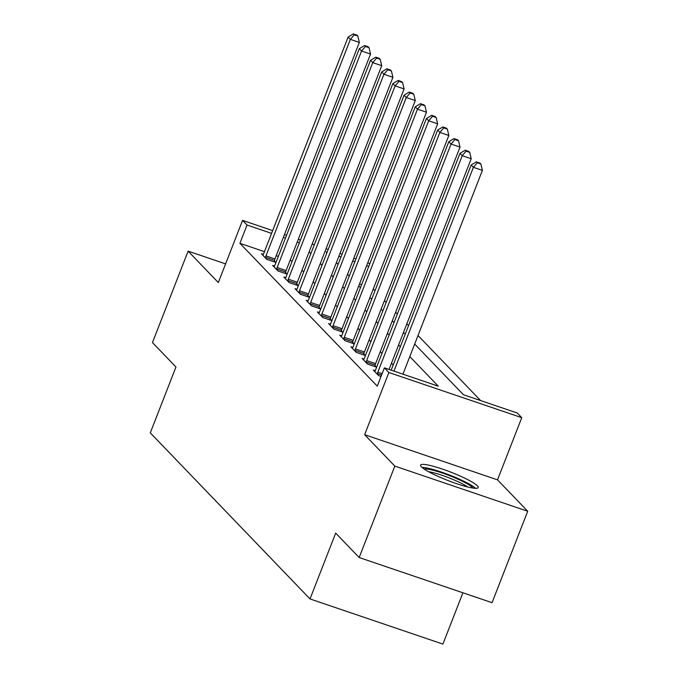 <?xml version="1.0" encoding="UTF-8"?>
<svg xmlns="http://www.w3.org/2000/svg" width="678" height="678" viewBox="0 0 678 678"><rect width="100%" height="100%" fill="white"/><g stroke="black" fill="none" stroke-linecap="round" stroke-linejoin="round"><path stroke-width="1.02" d="M477.422 485.863A30.942 4.424 21.3 0 0 446.692 470.591A30.942 4.424 21.3 0 0 420.589 465.108A30.942 4.424 21.3 0 0 421.402 466.828A30.942 4.424 21.3 0 0 452.124 482.1A30.942 4.424 21.3 0 0 478.236 487.584A30.942 4.424 21.3 0 0 477.422 485.863M414.682 344.043L463.405 394.715L517.28 413.021L521.755 417.673L388.867 372.519L384.392 367.866L438.268 386.172L409.8 356.569M497.508 479.846L364.628 434.691L394.825 466.1L359.179 557.536L492.059 602.691L527.713 511.254L497.508 479.846L521.755 417.673M462.913 592.784L442.904 644.1L310.016 598.945L150.287 432.852L175.958 367.018L152.465 342.585L188.12 251.148L218.316 282.556L242.563 220.375L272.666 230.605M480.566 400.545L418.012 335.5M408.537 325.643L406.825 323.864M397.35 314.016L395.638 312.236M386.172 302.388L384.451 300.6M374.985 290.752L373.273 288.972M394.825 466.1L527.713 511.254M225.596 263.886L188.12 251.148M361.628 284.684L359.501 283.955M416.029 345.449L421.402 351.034M427.216 357.086L432.589 362.662M438.403 368.713L443.776 374.298M449.59 380.35L454.955 385.926M460.777 391.977L463.506 394.749M264.462 251.665L239.91 243.317L377.265 386.146L384.392 367.866M393.198 365.001L391.477 363.222M382.011 353.374L380.299 351.594M370.824 341.737L369.112 339.958M359.637 330.11L357.925 328.33M348.45 318.482L346.738 316.694M337.271 306.846L335.551 305.066M326.084 295.218L324.372 293.43M314.897 283.582L313.185 281.802M303.71 271.954L301.998 270.175M292.226 261.098L290.099 260.369M278.344 256.377L276.217 255.657M263.352 254.419L261.437 253.767L266.81 259.352L275.785 262.403L274.336 260.886M274.539 266.047L272.624 265.395L277.997 270.98L286.972 274.031L285.514 272.522M285.718 277.675L283.811 277.031L289.175 282.616L298.159 285.667L296.701 284.15M296.905 289.311L294.998 288.659L300.362 294.244L309.346 297.295L307.888 295.778M308.092 300.939L306.185 300.295L311.549 305.871L320.533 308.922L319.075 307.414M319.279 312.575L317.363 311.922L322.736 317.507L331.712 320.558L330.262 319.041M330.466 324.203L328.55 323.559L333.923 329.135L342.899 332.186L341.441 330.678M341.653 335.839L339.737 335.186L345.11 340.771L354.086 343.822L352.628 342.305M352.831 347.467L350.924 346.814L356.289 352.399L365.273 355.45L363.815 353.941M364.018 359.094L362.111 358.45L367.476 364.035L376.459 367.086L375.002 365.569M375.205 370.73L373.298 370.078L378.663 375.663L381.036 376.468M364.628 434.691L388.867 372.519M239.91 243.317L247.038 225.028L242.563 220.375M359.179 557.536L335.686 533.111L310.016 598.945M327.118 252.241L326.05 251.877L326.906 252.775M336.381 262.623L338.093 264.403M347.568 274.251L349.28 276.039M358.755 285.887L360.467 287.667M369.934 297.515L371.654 299.303M381.121 309.151L382.833 310.931M392.308 320.779L394.02 322.559M403.495 332.415L405.207 334.195M368.764 266.395L366.637 265.674M354.882 261.674L352.755 260.954M341 256.962L338.873 256.233M284.421 234.605L286.548 235.325M298.303 239.317L300.43 240.046M312.185 244.038L314.312 244.758M326.067 248.75L328.194 249.479M339.949 253.47L342.076 254.191M353.831 258.191L355.958 258.911M367.713 262.903L369.841 263.623M299.354 242.809L297.227 242.088M285.472 238.088L283.345 237.368M271.59 233.376L247.038 225.028M400.325 346.712L398.613 344.933M389.138 335.085L387.426 333.305M377.951 323.457L376.239 321.669M366.773 311.821L365.052 310.041M355.586 300.193L353.874 298.405M344.399 288.557L342.687 286.777M333.212 276.929L331.5 275.149M322.025 265.293L320.313 263.513M310.838 253.665L309.126 251.885M265.954 255.894L274.937 258.945L359.357 42.417L350.373 39.366L265.954 255.894A3.966 1.161 -71.2 0 0 265.488 257.326L265.352 257.835M354.255 34.832L357.84 36.053L356.95 35.12L353.357 33.9L354.255 34.832L350.373 39.366L348.136 37.044L263.717 253.564A3.966 1.161 -71.2 0 1 263.123 254.869L262.894 255.284M274.937 258.945A3.966 1.161 -71.2 0 0 274.463 260.377L274.082 261.827M359.357 42.417L357.84 36.053M353.357 33.9L348.136 37.044M277.141 267.522L286.116 270.573L370.535 54.054L361.56 51.003L277.141 267.522A3.966 1.161 -71.2 0 0 276.675 268.954L276.539 269.471M365.434 46.46L369.027 47.68L368.137 46.748L364.544 45.528L365.434 46.46L361.56 51.003L359.323 48.672L274.904 265.2A3.966 1.161 -71.2 0 1 274.31 266.496L274.082 266.912M286.116 270.573A3.966 1.161 -71.2 0 0 285.65 272.005L285.269 273.454M370.535 54.054L369.027 47.68M364.544 45.528L359.323 48.672M288.328 279.158L297.303 282.209L381.722 65.681L372.747 62.63L288.328 279.158A3.966 1.161 -71.2 0 0 287.862 280.59L287.726 281.099M376.621 58.096L380.214 59.317L379.316 58.384L375.731 57.164L376.621 58.096L372.747 62.63L370.51 60.308L286.091 276.827A3.966 1.161 -71.2 0 1 285.489 278.124L285.269 278.539M297.303 282.209A3.966 1.161 -71.2 0 0 296.837 283.641L296.456 285.082M381.722 65.681L380.214 59.317M375.731 57.164L370.51 60.308M299.515 290.786L308.49 293.837L392.909 77.309L383.934 74.258L299.515 290.786A3.966 1.161 -71.2 0 0 299.04 292.218L298.913 292.726M387.808 69.724L391.401 70.944L390.503 70.012L386.909 68.792L387.808 69.724L383.934 74.258L381.697 71.936L297.278 288.464A3.966 1.161 -71.2 0 1 296.676 289.76L296.456 290.176M308.49 293.837A3.966 1.161 -71.2 0 0 308.024 295.269L307.642 296.718M392.909 77.309L391.401 70.944M386.909 68.792L381.697 71.936M310.694 302.422L319.677 305.473L404.096 88.945L395.121 85.894L310.694 302.422A3.966 1.161 -71.2 0 0 310.227 303.854L310.092 304.363M398.995 81.352L402.588 82.572L401.69 81.648L398.096 80.428L398.995 81.352L395.121 85.894L392.884 83.564L308.465 300.091A3.966 1.161 -71.2 0 1 307.863 301.388L307.634 301.803M319.677 305.473A3.966 1.161 -71.2 0 0 319.211 306.905L318.829 308.346M404.096 88.945L402.588 82.572M398.096 80.428L392.884 83.564M424.148 469.023A26.773 3.831 -158.7 0 1 448.505 475.261A26.773 3.831 -158.7 0 1 472.515 487.507A26.773 3.831 -158.7 0 1 472.964 488.058M475.676 488.313A30.739 4.399 21.3 0 0 449.87 475.176A30.739 4.399 21.3 0 0 421.979 467.379M467.879 487.024A24.789 3.543 21.3 0 0 428.598 471.702M321.881 314.05L330.864 317.101L415.283 100.573L406.3 97.522L321.881 314.05A3.966 1.161 -71.2 0 0 321.414 315.482L321.279 315.99M410.182 92.988L413.766 94.208L412.877 93.276L409.283 92.055L410.182 92.988L406.3 97.522L404.063 95.2L319.643 311.727A3.966 1.161 -71.2 0 1 319.05 313.024L318.821 313.439M330.864 317.101A3.966 1.161 -71.2 0 0 330.398 318.533L330.008 319.982M415.283 100.573L413.766 94.208M409.283 92.055L404.063 95.2M333.067 325.677L342.051 328.728L426.47 112.209L417.487 109.158L333.067 325.677A3.966 1.161 -71.2 0 0 332.601 327.11L332.466 327.627M421.369 104.615L424.953 105.836L424.064 104.912L420.47 103.692L421.369 104.615L417.487 109.158L415.25 106.827L330.83 323.355A3.966 1.161 -71.2 0 1 330.237 324.652L330.008 325.067M342.051 328.728A3.966 1.161 -71.2 0 0 341.576 330.161L341.195 331.61M426.47 112.209L424.953 105.836M420.47 103.692L415.25 106.827M344.255 337.313L353.23 340.364L437.649 123.837L428.674 120.786L344.255 337.313A3.966 1.161 -71.2 0 0 343.788 338.746L343.653 339.254M432.547 116.252L436.14 117.472L435.251 116.54L431.657 115.319L432.547 116.252L428.674 120.786L426.437 118.464L342.017 334.983A3.966 1.161 -71.2 0 1 341.424 336.288L341.195 336.703M353.23 340.364A3.966 1.161 -71.2 0 0 352.763 341.797L352.382 343.238M437.649 123.837L436.14 117.472M431.657 115.319L426.437 118.464M355.442 348.941L364.417 351.992L448.836 135.473L439.861 132.422L355.442 348.941A3.966 1.161 -71.2 0 0 354.975 350.373L354.84 350.89M443.734 127.879L447.327 129.1L446.429 128.167L442.844 126.947L443.734 127.879L439.861 132.422L437.624 130.091L353.204 346.619A3.966 1.161 -71.2 0 1 352.602 347.916L352.382 348.331M364.417 351.992A3.966 1.161 -71.2 0 0 363.95 353.424L363.569 354.874M448.836 135.473L447.327 129.1M442.844 126.947L437.624 130.091M366.629 360.577L375.604 363.628L460.023 147.101L451.048 144.05L366.629 360.577A3.966 1.161 -71.2 0 0 366.154 362.01L366.018 362.518M454.921 139.515L458.514 140.736L457.616 139.804L454.023 138.583L454.921 139.515L451.048 144.05L448.811 141.727L364.391 358.247A3.966 1.161 -71.2 0 1 363.789 359.543L363.561 359.959M375.604 363.628A3.966 1.161 -71.2 0 0 375.137 365.061L374.756 366.501M460.023 147.101L458.514 140.736M454.023 138.583L448.811 141.727M389.053 369.442L471.21 158.728L462.226 155.677L377.807 372.205A3.966 1.161 -71.2 0 0 377.341 373.637L377.205 374.146M466.108 151.143L469.701 152.364L468.803 151.431L465.21 150.211L466.108 151.143L462.226 155.677L459.989 153.355L375.57 369.883A3.966 1.161 -71.2 0 1 374.976 371.18L374.748 371.595M471.21 158.728L469.701 152.364M465.21 150.211L459.989 153.355M402.935 374.163L482.397 170.364L473.414 167.313L393.96 371.112M477.295 162.771L480.88 163.991L479.99 163.067L476.397 161.847L477.295 162.771L473.414 167.313L471.176 164.983L391.181 370.171M482.397 170.364L480.88 163.991M476.397 161.847L471.176 164.983M265.488 257.326L274.463 260.377M276.675 268.954L285.65 272.005M287.862 280.59L296.837 283.641M299.04 292.218L308.024 295.269M310.227 303.854L319.211 306.905M321.414 315.482L330.398 318.533M332.601 327.11L341.576 330.161M343.788 338.746L352.763 341.797M354.975 350.373L363.95 353.424M366.154 362.01L375.137 365.061M377.807 372.205L382.129 373.671M377.341 373.637L381.578 375.078"/></g></svg>
